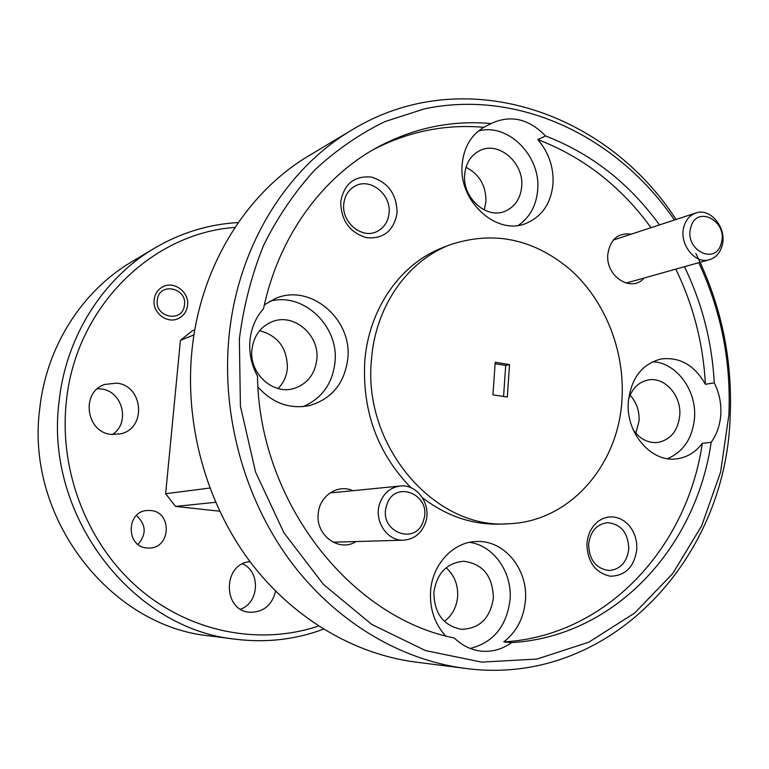 <?xml version="1.0" encoding="UTF-8"?>
<svg xmlns="http://www.w3.org/2000/svg" width="769" height="769" viewBox="0 0 769 769"><rect width="100%" height="100%" fill="white"/><g stroke="black" fill="none" stroke-linecap="round" stroke-linejoin="round"><path stroke-width="1.15" d="M423.556 520.2C432.476 494.477 394.074 478.751 386.644 505.444C377.589 531.639 416.567 546.846 423.556 520.2M379.636 503.762C383.347 493.381 390.162 487.469 400.072 486.027C417.029 483.691 431.669 504.512 425.661 522.151C421.729 533.234 414.395 539.242 403.638 540.174C387.259 541.309 373.696 520.863 379.636 503.762M721.284 243.11C728.185 221.03 696.435 204.439 690.802 227.451C683.814 249.887 715.977 266.112 721.284 243.11M683.997 226.422C686.063 219.559 690.014 215.089 695.83 213.003C710.623 207.313 727.464 228.643 722.033 245.926C719.899 253.136 715.718 257.721 709.499 259.691C694.888 264.68 678.518 243.485 683.997 226.422M184.387 305.408C187.665 287.856 159.414 281.637 157.357 299.622C154.098 317.386 182.522 323.307 184.387 305.408M147.004 547.961C125.876 546.913 126.001 511.568 147.081 510.491L150.657 510.51C172.371 511.866 170.987 548.345 149.157 548.037L147.004 547.961M275.571 591.159C272.111 605.059 263.671 612.105 250.233 612.287C222.443 611.365 222.404 563.437 250.05 561.678M588.621 544.317C589.179 559.928 595.985 568.656 609.019 570.521C620.468 569.406 627.062 562.158 628.802 548.778C628.129 532.782 621.054 524.083 607.568 522.68C596.638 524.15 590.323 531.36 588.621 544.317M433.86 592.495C434.216 613.489 443.425 625.764 461.496 629.321C479.635 628.686 490.266 618.238 493.371 597.994C492.756 576 482.826 563.754 463.592 561.264C446.712 562.908 436.802 573.318 433.86 592.495M444.395 621.419C452.239 615.402 456.651 607.106 457.632 596.513C458.151 584.69 454.316 575.106 446.107 567.743M586.891 543.721C587.439 561.937 595.235 572.77 610.288 576.221C625.447 575.837 634.3 566.849 636.847 549.258L636.607 542.645L635.146 536.224L632.531 530.312L628.898 525.198L624.409 521.142L619.295 518.344L613.806 516.941L608.212 517.018L602.79 518.575L597.821 521.536L593.543 525.775L590.188 531.062L587.929 537.146L586.891 543.721M352.836 490.699C337.899 483.624 319.241 495.928 318.222 513.923C315.617 535.464 339.369 552.565 356.085 541.539M373.186 149.686C408.522 131.393 445.405 123.934 483.836 127.327L491.247 123.559C451.249 119.983 413.001 128.067 376.502 147.802C321.519 177.995 278.407 237.323 263.527 308.677C255.721 317.53 251.194 328.171 249.944 340.609C248.925 353.086 251.444 364.891 257.49 376.012C258.951 501.196 350.049 617.459 454.316 638.02C462.15 645.624 471.137 649.997 481.279 651.141C492.247 652.141 502.34 649.286 511.558 642.596L503.782 641.884C516.701 631.782 523.92 617.882 525.448 600.185C528.14 569.358 504.32 540.146 476.953 541.501C453.595 541.559 432.178 564.158 430.563 591.399C429.64 608.817 434.61 623.63 445.472 635.838M470.186 648.44C493.467 642.5 506.761 626.197 510.058 599.532C512.337 572.242 493.679 545.606 469.59 542.337M674.451 220.011C617.67 136.738 519.037 88.829 424.411 108.862L385.086 121.54C359.796 133.787 336.389 149.907 314.857 169.891C294.738 191.923 277.686 217.021 263.671 245.176C251.694 274.744 243.59 306.004 239.361 338.966L240.409 406.119L255.568 472.07L283.896 532.725L323.489 584.469L371.725 624.399L425.526 650.593L481.663 662.128L537.022 659.043L588.823 642.182L634.694 613.018L672.788 573.482L701.722 525.736L720.582 472.128L728.868 415.029C731.223 361.834 721.207 311.061 698.81 262.69M695.858 253.501C721.235 304.909 732.665 359.248 730.175 416.529C726.128 560.495 607.779 687.774 465.005 668.348C399.572 659.908 334.361 620.891 289.182 559.476C244.302 497.86 221.808 416.029 228.797 338.821C236.804 248.204 285.674 168.969 352.125 129.836C462.9 62.347 606.078 110.928 676.057 219.482M154.223 248.349L131.326 262.056C81.879 291.278 46.102 347.117 39.652 409.406C25.531 517.95 110.188 626.447 209.697 635.925L236.17 639.289C132.845 629.523 44.4 515.826 59.011 402.177C65.653 336.985 102.883 278.676 154.223 248.349C180.58 232.815 208.591 224.221 238.255 222.558M352.125 129.836L309.378 155.434C245.993 192.788 199.517 267.554 191.75 352.644C184.973 425.161 206.102 501.83 248.541 559.649C291.278 617.267 353.163 654.015 415.577 662.071L465.005 668.348M234.978 227.413C151.493 233.161 75.131 307.6 66.259 402.408C58.982 471.772 87.695 544.539 139.016 588.65C190.501 632.666 260.037 645.681 318.529 626.033M340.715 201.738C341.032 220.559 349.674 232.565 366.64 237.756C383.769 238.996 393.92 230.7 397.083 212.869C396.785 194.413 388.287 182.493 371.581 177.101C354.422 175.495 344.137 183.714 340.715 201.738M343.762 204.083C341.551 222.366 361.738 239.149 376.627 231.68C383.962 228.095 388.114 221.866 389.085 213.013C391.315 194.365 370.168 177.379 355.124 186.04C348.472 189.751 344.685 195.768 343.762 204.083M187.578 305.226C186.78 311.483 183.656 315.944 178.206 318.606C167.104 324.134 152.339 312.695 154.127 299.804C154.867 293.931 157.722 289.615 162.672 286.866C173.852 280.483 189.395 292.028 187.578 305.226M631.253 234.161C617.978 232.574 610.153 239.342 607.779 254.481C605.549 276.504 631.628 293.095 644.172 278.003M112.37 434.533C130.692 423.037 122.665 390.883 100.97 388.912L97.5 388.691M111.467 434.437C85.945 432.562 80.505 392.075 104.719 384.442L116.667 383.135C143.332 385.557 146.812 428.304 120.733 433.831L111.467 434.437M251.924 349.607C249.031 373.119 272.668 394.978 293.566 388.595C307.11 384.231 314.857 374.551 316.809 359.546C319.769 335.034 293.825 312.675 272.255 321.673C260.46 326.652 253.693 335.957 251.924 349.607M278.08 388.537C283.482 383.029 286.577 376.262 287.366 368.236C287.327 348.27 278.07 335.755 259.624 330.67M464.678 174.467C462.131 197.787 486.7 219.703 505.291 211.158C515.019 206.746 520.488 198.556 521.69 186.569C524.227 162.778 498.437 140.535 479.548 150.724C470.782 155.348 465.822 163.259 464.678 174.467M484.23 209.975L485.97 201.622C486.104 185.752 479.452 174.303 465.995 167.277M633.127 429.592C639.683 438.945 647.854 443.242 657.639 442.502C670.683 439.849 678.066 430.717 679.786 415.097C681.382 395.333 664.493 376.483 648.065 380.011C638.501 382.116 631.983 388.576 628.523 399.399M635.905 433.255L639.087 420.806C639.443 410.79 636.444 402.216 630.08 395.093M511.558 642.596C614.508 636.77 695.974 547.951 711.171 442.329C716.977 434.216 720.197 424.699 720.832 413.78C721.303 402.841 719.111 392.536 714.247 382.847C712.075 342.061 702.135 303.351 684.439 266.718M711.171 442.329L702.308 443.319C695.416 452.48 686.698 457.67 676.134 458.91C650.968 462.371 625.745 432.793 628.302 402.062C630.936 378.492 641.769 364.15 660.811 359.036C679.594 356.633 694.455 365.064 705.394 384.317L714.247 382.847M667.473 458.68C683.679 451.691 692.706 437.917 694.551 417.356C696.551 389.883 676.114 362.478 652.621 361.757M483.836 127.327C471.08 134.969 463.861 147.244 462.179 164.143C458.161 201.209 496.793 236.198 526.236 223.298C542.174 216.397 551.104 203.189 553.017 183.676C553.757 167.065 548.682 152.368 537.81 139.573L545.557 135.959C529.216 119.128 511.558 114.754 492.573 122.848L491.247 123.559M518.383 225.327C529.899 217.367 536.329 205.573 537.685 189.962C541.078 156.03 507.684 122.348 478.308 131.105M257.99 387.018C272.553 403.177 289.663 409.377 309.349 405.609C331.785 398.986 344.599 383.347 347.78 358.7C352.519 319.01 309.994 282.925 275.283 298.574L264.373 304.832M303.092 406.618C321.807 398.553 332.439 383.789 334.986 362.324C339.206 325.979 302.986 291.576 269.583 301.361M450.182 244.744C407.714 260.662 375.407 306.36 371.485 359.498C362.353 445.914 435.119 529.995 508.665 523.737C569.896 521.824 619.083 464.659 622.034 398.429C624.716 351.039 605.568 302.054 571.819 270.976C534.734 238.996 494.188 230.248 450.182 244.744L442.992 247.531C400.803 263.344 368.697 308.657 364.785 361.324C362.141 411.146 377.531 453.277 410.973 487.729M507.309 397.025L492.939 394.853L495.217 362.276L509.539 364.573L507.309 397.025M659.475 224.913C629.244 183.243 591.274 153.598 545.557 135.959M215.618 502.311L175.543 506.415L219.655 511.212M175.543 506.415L165.643 493.708L180.427 340.34L192.308 330.814L194.836 329.776M495.121 363.737L505.704 365.429L509.539 364.573M505.704 365.429L503.56 396.458M165.643 493.708L209.85 488.046M193.99 334.871L180.427 340.34M323.489 629.157C295.642 639.558 266.545 642.932 236.17 639.289M705.394 384.317C703.26 343.858 693.398 305.466 675.816 269.131M651.016 227.691C620.977 186.377 583.238 157.011 537.81 139.573M503.782 641.884C606.049 636.136 687.121 548.086 702.308 443.319M422.508 497.812C446.885 516.326 473.031 525.083 500.965 524.074L508.665 523.737M240.591 609.183C259.326 602.588 260.681 571.809 242.687 563.85M136.421 515.509C146.168 524.545 146.696 534.176 138.007 544.404M400.072 486.027L329.93 492.967M403.638 540.174L333.035 542.193M695.83 213.003L613.316 240.043M709.499 259.691L626.024 283.088"/></g></svg>
